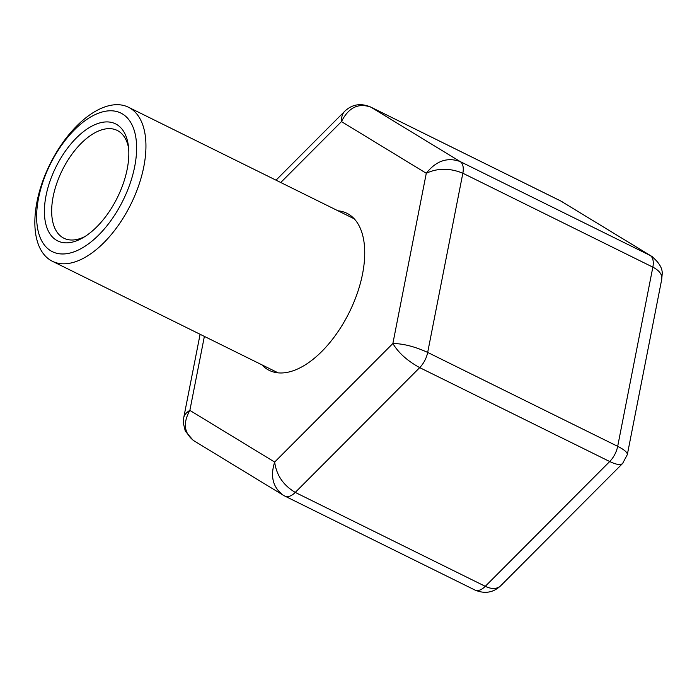 <?xml version="1.0" encoding="UTF-8"?>
<svg xmlns="http://www.w3.org/2000/svg" width="697" height="697" viewBox="0 0 697 697"><rect width="100%" height="100%" fill="white"/><g stroke="black" fill="none" stroke-linecap="round" stroke-linejoin="round"><path stroke-width="1.05" d="M51.831 161.181A77.306 40.626 116.3 0 1 135.113 133.746A77.306 40.626 116.3 0 1 72.915 252.209A77.306 40.626 116.3 0 1 51.831 161.181M51.744 160.693A85.897 45.139 116.3 0 1 128.457 107.242A85.897 45.139 116.3 0 1 130.862 204.247A85.897 45.139 116.3 0 1 52.336 261.253A85.897 45.139 116.3 0 1 51.744 160.693M57.241 164.475A65.283 34.301 116.3 0 1 100.115 122.838A65.283 34.301 116.3 0 1 128.361 145.734A65.283 34.301 116.3 0 1 82.865 237.799A65.283 34.301 116.3 0 1 46.821 227.44A65.283 34.301 116.3 0 1 57.241 164.475M85.025 236.483A60.134 31.6 116.3 0 1 63.906 238.226A60.134 31.6 116.3 0 1 63.488 167.838A60.134 31.6 116.3 0 1 117.192 130.417A60.134 31.6 116.3 0 1 128.631 148.252M338.001 210.808A87.622 46.037 116.3 0 1 346.897 213.282A87.622 46.037 116.3 0 1 348.77 214.319A87.622 46.037 116.3 0 1 348.43 314.051A87.622 46.037 116.3 0 1 269.251 370.377A87.622 46.037 116.3 0 1 261.88 364.819M193.932 440.774L193.879 440.748C184.078 433.255 182.736 423.131 189.863 410.385L274.67 462.059C276.43 475.162 283.296 485.278 295.267 492.413L485.278 586.325C491.803 589.374 496.952 589.183 500.716 585.741L622.778 463.313M284.585 495.933A17.181 9.026 -63.7 0 0 284.951 496.133L474.953 590.045A17.181 9.026 -63.7 0 0 485.278 586.325L609.709 461.527C616.165 464.629 620.461 465.291 622.604 463.505L622.621 463.479M661.732 279.305L627.326 454.627C627.474 452.423 624.259 449.661 617.681 446.333L652.845 267.143L462.843 173.231C449.905 167.933 437.716 167.951 426.285 173.274L392.873 343.508C403.249 343.612 414.846 346.583 427.679 352.421L617.681 446.333A17.181 9.026 -63.7 0 1 609.709 461.527L419.699 367.624C407.353 360.863 398.414 352.821 392.873 343.508L274.67 462.059C270.087 476.365 272.91 487.386 283.139 495.14L283.592 495.401M200.1 334.281L183.729 417.695C184.33 414.872 186.369 412.432 189.863 410.385L204.378 336.398M652.357 256.749L560.876 201.067L651.573 256.252M345.05 110.962L344.727 111.276C342.393 113.689 341.312 117.131 341.478 121.6L426.285 173.274C436.078 160.868 447.361 156.964 460.142 161.556L650.144 255.459A17.181 9.026 -63.7 0 1 652.845 267.143C659.423 270.567 662.385 274.609 661.732 279.288L662.15 274.4C662.803 268.606 659.257 262.551 651.529 256.226M562.279 201.842L560.51 200.867A17.181 9.026 -63.7 0 1 560.876 201.067L370.874 107.155C358.363 102.729 348.57 107.547 341.478 121.6L280.743 182.509M560.51 200.867L370.499 106.955A17.181 9.026 -63.7 0 1 370.874 107.155L460.142 161.556A17.181 9.026 -63.7 0 1 462.843 173.231L427.679 352.421A17.181 9.026 -63.7 0 1 419.699 367.624L295.267 492.413A17.181 9.026 -63.7 0 1 284.968 496.142M52.336 261.253L278.147 372.86M128.457 107.242L354.268 218.841M474.953 590.045C484.798 594.123 493.38 592.685 500.716 585.733M193.879 440.748L283.139 495.14M193.104 440.251L185.289 431.121L183.32 422.983L183.738 417.712M622.595 463.505L627.317 454.618M283.182 495.158L284.951 496.133M344.727 111.276L276.021 180.174M370.499 106.955C360.663 102.877 352.081 104.315 344.745 111.267"/></g></svg>
